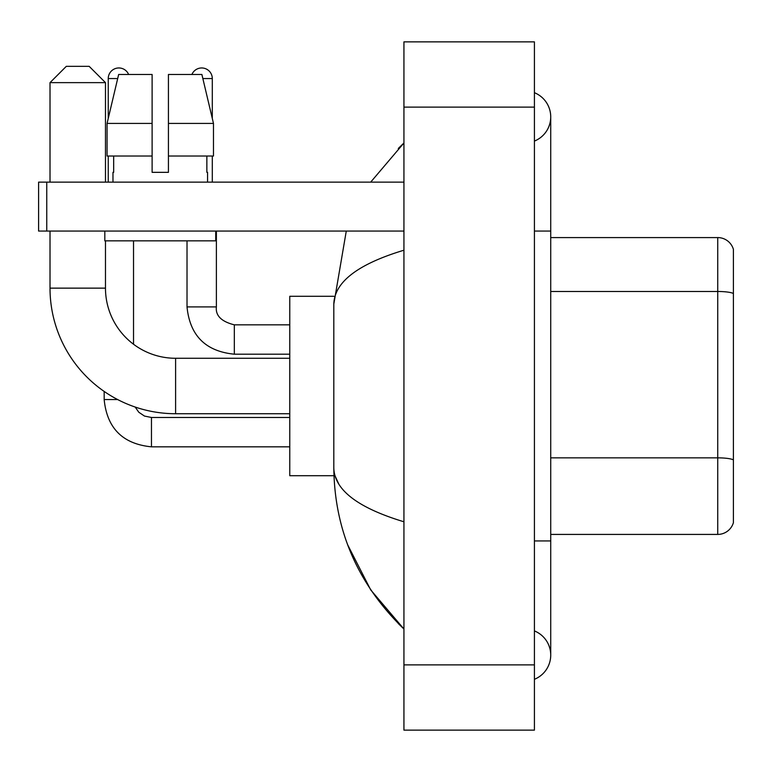 <?xml version="1.0" encoding="UTF-8"?>
<svg xmlns="http://www.w3.org/2000/svg" width="772" height="772" viewBox="0 0 772 772"><rect width="100%" height="100%" fill="white"/><g stroke="black" fill="none" stroke-linecap="round" stroke-linejoin="round"><path stroke-width="1.16" d="M733.4 249.327A16.308 16.308 0 0 0 717.738 237.583A16.308 16.308 0 0 1 733.4 249.327L733.4 522.673A16.308 16.308 0 0 1 717.738 534.417L550.726 534.417M733.4 293.756L733.4 293.534A16.308 2.827 180 0 0 717.738 291.488L717.738 237.583L550.726 237.583M534.417 540.94L550.726 540.94L550.726 116.89A26.094 26.094 0 0 1 534.417 141.083A26.094 26.094 0 0 0 534.417 92.698A26.094 26.094 0 0 1 550.726 116.89A26.094 26.094 0 0 0 534.417 92.698A26.094 26.094 0 0 1 550.726 116.89M534.417 679.302A26.094 26.094 0 0 0 534.417 630.917A26.094 26.094 0 0 1 534.417 679.302A26.094 26.094 0 0 0 550.726 655.11A26.094 26.094 0 0 1 534.417 679.302M403.939 250.215C357.812 264.12 334.43 282.089 333.813 304.12L333.813 467.88C334.334 489.834 357.706 507.802 403.939 521.785M403.939 730.138L534.417 730.138L534.417 41.862L403.939 41.862L403.939 730.138M333.813 304.12L346.281 231.06M370.695 182.124L403.939 142.984L370.695 182.124M347.709 544.887L370.714 589.914L403.939 629.016C357.88 584.308 334.508 530.596 333.813 467.88M338.705 483.861L334.971 475.706M168.431 172.339L152.113 172.339L168.431 172.339L152.113 172.339L168.431 172.339L168.431 74.479L201.888 74.479L213.477 123.414L213.477 156.031L168.431 156.031M191.91 74.479A10.605 10.605 0 0 1 212.3 78.561L212.3 118.444L213.477 123.414L168.431 123.414M152.113 123.414L152.113 156.031L152.113 123.414L152.113 156.031L107.067 156.031L107.067 123.414L118.656 74.479L152.113 74.479L152.113 123.414L107.067 123.414L108.244 118.444L108.244 78.561L117.691 78.561M289.77 413.724L175.601 413.724A125.585 125.585 0 0 1 50.016 288.139L50.016 231.06M175.601 413.724L175.601 358.276A70.136 70.136 0 0 1 105.474 288.139L105.474 240.845M66.324 66.324L89.156 66.324L105.474 82.633L50.016 82.633L66.324 66.324M105.474 182.124L105.474 82.633M50.016 182.124L50.016 82.633M333.948 296.294L289.77 296.294L289.77 475.706L333.948 475.706M108.244 78.561A10.605 10.605 0 0 1 128.635 74.479M133.527 344.244L133.527 240.845M117.614 399.539L104.191 399.539L104.162 391.433M108.244 156.031L108.244 182.124M212.3 156.031L212.3 182.124M46.754 231.06L38.6 231.06L38.6 182.124L46.754 182.124L46.754 231.06L403.939 231.06M403.939 182.124L46.754 182.124M112.973 172.339L113.677 172.339L112.973 172.339L112.973 182.124M207.571 172.339L206.857 172.339L207.571 172.339L207.571 182.124M206.857 156.031L206.857 172.339M152.113 156.031L152.113 172.339M113.677 172.339L113.677 156.031M104.818 231.06L104.818 240.845L215.726 240.845L215.726 231.06M213.477 156.031L213.477 123.414L201.888 74.479M118.656 74.479L107.067 123.414M733.4 459.89A16.308 2.827 180 0 0 717.738 457.854L717.738 291.488L550.726 291.488M717.738 534.417L717.738 457.854L550.726 457.854M534.417 231.06L550.726 231.06M403.939 664.895L534.417 664.895M403.939 107.105L534.417 107.105M50.016 288.139L105.474 288.139M151.466 417.507L151.466 446.834C122.767 443.997 106.999 428.238 104.162 399.539C106.999 428.238 122.767 443.997 151.466 446.834L289.77 446.834M234.321 324.867L234.321 354.194C205.622 351.356 189.854 335.598 187.017 306.899L216.353 306.899M202.853 78.561L212.3 78.561M550.726 540.94L550.726 655.11M403.939 142.984L398.265 148.465M403.939 629.016L398.265 623.535M289.77 358.276L175.601 358.276M135.168 407.037L138.777 412.219L144.46 416.06L151.466 417.478L144.46 416.06L138.777 412.219L135.168 407.037M289.77 417.478L151.466 417.478M289.77 324.838L234.321 324.838C221.371 321.577 215.388 315.594 216.382 306.899C215.388 315.594 221.371 321.577 234.321 324.838C221.371 321.577 215.388 315.594 216.382 306.899L216.382 231.06M187.017 306.899C189.854 335.598 205.622 351.356 234.321 354.194C205.622 351.356 189.854 335.598 187.017 306.899L187.017 240.845M289.77 354.194L234.321 354.194"/></g></svg>
